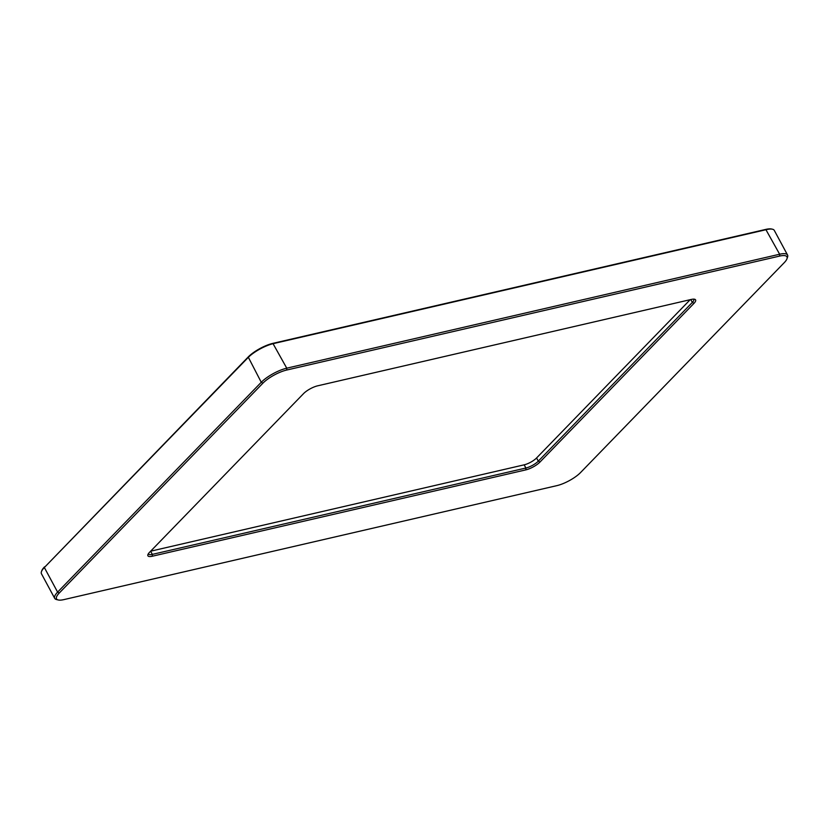 <?xml version="1.0" encoding="UTF-8"?>
<svg xmlns="http://www.w3.org/2000/svg" width="829" height="829" viewBox="0 0 829 829"><rect width="100%" height="100%" fill="white"/><g stroke="black" fill="none" stroke-linecap="round" stroke-linejoin="round"><path stroke-width="1.24" d="M152.277 556.238L525.824 469.877A11.409 3.357 151.7 0 0 539.928 462.085L693.987 303.352A11.409 3.357 151.7 0 0 694.609 299.248A11.409 3.357 151.7 0 0 691.22 299.456L317.673 385.817A11.409 3.357 151.7 0 0 303.559 393.609L149.51 552.352A11.409 3.357 151.7 0 0 147.904 554.632A11.409 3.357 151.7 0 0 152.277 556.238L152.339 554.383L150.629 551.202L524.166 464.831L525.887 468.022L152.339 554.383A10.031 2.953 -28.3 0 1 148.495 554A10.031 2.953 -28.3 0 1 148.391 553.699M693.552 299.134A10.031 2.953 -28.3 0 1 693.759 299.383A10.031 2.953 -28.3 0 1 692.339 302.43L538.29 461.162L536.57 457.971A10.031 2.953 -28.3 0 1 524.166 464.831M536.57 457.971L690.184 299.694M539.928 462.085L538.29 461.162A10.031 2.953 -28.3 0 1 525.887 468.022L525.824 469.877M59.242 593.046L262.897 383.185A19.233 5.658 -28.3 0 1 286.689 370.045L779.592 256.088A19.233 5.658 -28.3 0 1 786.959 258.803A19.233 5.658 -28.3 0 1 784.255 262.658L580.601 472.509A19.233 5.658 -28.3 0 1 556.798 485.659L63.906 599.605A19.233 5.658 -28.3 0 1 58.185 599.958A19.233 5.658 -28.3 0 1 59.242 593.046L57.605 592.124A20.611 6.062 151.7 0 0 54.704 598.362A20.611 6.062 151.7 0 0 56.465 599.533L58.185 599.958M772.535 229.239L771.706 229.042A19.948 5.865 151.7 0 0 765.768 229.405L272.876 343.361A19.948 5.865 151.7 0 0 248.192 356.998L261.259 382.273L57.605 592.124L44.351 567.513L248.006 357.662A20.611 6.062 -28.3 0 1 273.508 343.579L766.4 229.623A20.611 6.062 -28.3 0 1 772.535 229.239A20.611 6.062 -28.3 0 1 774.296 230.41L787.55 255.021A20.611 6.062 151.7 0 0 779.643 254.234L286.751 368.18A20.611 6.062 151.7 0 0 261.259 382.273L262.897 383.185M786.959 258.803L787.55 257.135A20.611 6.062 151.7 0 0 787.55 255.021M44.538 566.849A19.948 5.865 151.7 0 0 41.73 570.839L41.45 571.647A20.611 6.062 -28.3 0 1 44.351 567.513L248.192 356.998M54.704 598.362L41.45 573.761A20.611 6.062 -28.3 0 1 41.45 571.647M693.987 303.352L692.339 302.43L690.795 299.549M765.768 229.405L779.643 254.234L779.592 256.088M272.876 343.361L286.751 368.18L286.689 370.045"/></g></svg>
